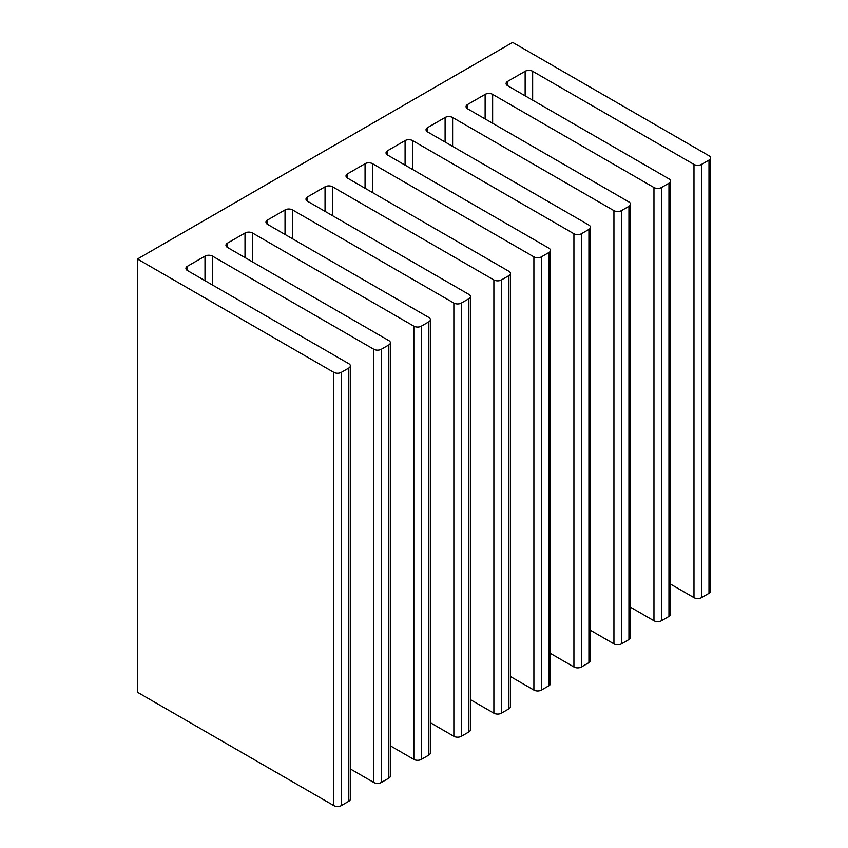 <?xml version="1.0" encoding="UTF-8"?>
<svg xmlns="http://www.w3.org/2000/svg" width="848" height="848" viewBox="0 0 848 848"><rect width="100%" height="100%" fill="white"/><g stroke="black" fill="none" stroke-linecap="round" stroke-linejoin="round"><path stroke-width="1.27" d="M670.524 584.113L693.982 597.649A5.311 3.063 0 0 0 701.487 597.649L708.992 593.324A5.311 3.063 0 0 0 710.539 591.151L710.539 157.929A5.311 3.063 180 0 0 708.992 155.756L512.637 42.4L137.461 259.011L137.461 692.244L333.805 805.6A5.311 3.063 0 0 0 341.309 805.6L348.814 801.265A5.311 3.063 0 0 0 350.362 799.102L350.362 365.87A5.311 3.063 180 0 1 348.814 368.043L341.309 372.367A5.311 3.063 180 0 1 333.805 372.367L137.461 259.011M710.539 157.929A5.311 3.063 180 0 1 708.992 160.092L701.487 164.427A5.311 3.063 180 0 1 693.982 164.427L532.65 71.285A5.311 3.063 0 0 0 525.145 71.285L507.645 81.387A5.311 3.063 0 0 0 506.086 83.56A5.311 3.063 0 0 0 507.645 85.722L668.966 178.864A5.311 3.063 180 0 1 670.524 181.027A5.311 3.063 180 0 1 668.966 183.2L661.461 187.525A5.311 3.063 180 0 1 653.967 187.525L492.635 94.382A5.311 3.063 0 0 0 485.13 94.382L467.619 104.495A5.311 3.063 0 0 0 466.061 106.657A5.311 3.063 0 0 0 467.619 108.83L628.951 201.972A5.311 3.063 180 0 1 630.499 204.135A5.311 3.063 180 0 1 628.951 206.308L621.446 210.633A5.311 3.063 180 0 1 613.941 210.633L452.609 117.49A5.311 3.063 0 0 0 445.105 117.49L427.604 127.603A5.311 3.063 0 0 0 426.046 129.765A5.311 3.063 0 0 0 427.604 131.928L588.925 225.08A5.311 3.063 180 0 1 590.484 227.243A5.311 3.063 180 0 1 588.925 229.405L581.431 233.741A5.311 3.063 180 0 1 573.926 233.741L412.594 140.598A5.311 3.063 0 0 0 405.09 140.598L387.578 150.711A5.311 3.063 0 0 0 386.031 152.873A5.311 3.063 0 0 0 387.578 155.036L548.91 248.178A5.311 3.063 180 0 1 550.469 250.351A5.311 3.063 180 0 1 548.91 252.513L541.406 256.849A5.311 3.063 180 0 1 533.901 256.849L372.569 163.706A5.311 3.063 0 0 0 365.064 163.706L347.563 173.808A5.311 3.063 0 0 0 346.005 175.981A5.311 3.063 0 0 0 347.563 178.144L508.895 271.286A5.311 3.063 180 0 1 510.443 273.448A5.311 3.063 180 0 1 508.895 275.621L501.391 279.946A5.311 3.063 180 0 1 493.886 279.946L332.554 186.804A5.311 3.063 0 0 0 325.049 186.804L307.538 196.916A5.311 3.063 0 0 0 305.99 199.079A5.311 3.063 0 0 0 307.538 201.252L468.87 294.394A5.311 3.063 180 0 1 470.428 296.556A5.311 3.063 180 0 1 468.87 298.719L461.365 303.054A5.311 3.063 180 0 1 453.86 303.054L292.528 209.912A5.311 3.063 0 0 0 285.034 209.912L267.523 220.024A5.311 3.063 0 0 0 265.965 222.187A5.311 3.063 0 0 0 267.523 224.349L428.855 317.491A5.311 3.063 180 0 1 430.402 319.664A5.311 3.063 180 0 1 428.855 321.827L421.35 326.162A5.311 3.063 180 0 1 413.845 326.162L252.513 233.02A5.311 3.063 0 0 0 245.008 233.02L227.497 243.122A5.311 3.063 0 0 0 225.95 245.295A5.311 3.063 0 0 0 227.497 247.457L388.829 340.599A5.311 3.063 180 0 1 390.387 342.772A5.311 3.063 180 0 1 388.829 344.935L381.324 349.27A5.311 3.063 180 0 1 373.82 349.27L212.498 256.128A5.311 3.063 0 0 0 204.993 256.128L187.482 266.23A5.311 3.063 0 0 0 185.924 268.403A5.311 3.063 0 0 0 187.482 270.565L348.814 363.707A5.311 3.063 180 0 1 350.362 365.87M390.387 745.848L413.845 759.395A5.311 3.063 0 0 0 421.35 759.395L428.855 755.059A5.311 3.063 0 0 0 430.402 752.886L430.402 319.664M430.402 722.74L453.86 736.287A5.311 3.063 0 0 0 461.365 736.287L468.87 731.951A5.311 3.063 0 0 0 470.428 729.789L470.428 296.556M470.428 699.632L493.886 713.179A5.311 3.063 0 0 0 501.391 713.179L508.895 708.843A5.311 3.063 0 0 0 510.443 706.681L510.443 273.448M510.443 676.534L533.901 690.071A5.311 3.063 0 0 0 541.406 690.071L548.91 685.746A5.311 3.063 0 0 0 550.469 683.573L550.469 250.351M550.469 653.426L573.926 666.973A5.311 3.063 0 0 0 581.431 666.973L588.925 662.638A5.311 3.063 0 0 0 590.484 660.475L590.484 227.243M590.484 630.318L613.941 643.865A5.311 3.063 0 0 0 621.446 643.865L628.951 639.53A5.311 3.063 0 0 0 630.499 637.367L630.499 204.135M630.499 607.21L653.967 620.757A5.311 3.063 0 0 0 661.461 620.757L668.966 616.422A5.311 3.063 0 0 0 670.524 614.259L670.524 181.027M350.362 768.956L373.82 782.492A5.311 3.063 0 0 0 381.324 782.492L388.829 778.167A5.311 3.063 0 0 0 390.387 775.994L390.387 342.772M708.992 593.324L708.992 160.092M252.513 233.02L252.513 261.894M413.845 759.395L413.845 326.162M245.008 257.569L245.008 233.02M227.497 243.122L227.497 247.457M421.35 326.162L421.35 759.395M428.855 755.059L428.855 321.827M267.523 220.024L267.523 224.349M285.034 234.461L285.034 209.912M292.528 209.912L292.528 238.797M453.86 736.287L453.86 303.054M461.365 303.054L461.365 736.287M468.87 731.951L468.87 298.719M307.538 196.916L307.538 201.252M325.049 211.353L325.049 186.804M332.554 186.804L332.554 215.689M493.886 713.179L493.886 279.946M501.391 279.946L501.391 713.179M508.895 708.843L508.895 275.621M347.563 173.808L347.563 178.144M365.064 188.256L365.064 163.706M372.569 163.706L372.569 192.581M533.901 690.071L533.901 256.849M541.406 256.849L541.406 690.071M548.91 685.746L548.91 252.513M387.578 150.711L387.578 155.036M405.09 165.148L405.09 140.598M412.594 140.598L412.594 169.483M573.926 666.973L573.926 233.741M581.431 233.741L581.431 666.973M588.925 662.638L588.925 229.405M427.604 127.603L427.604 131.928M445.105 142.04L445.105 117.49M452.609 117.49L452.609 146.375M613.941 643.865L613.941 210.633M621.446 210.633L621.446 643.865M628.951 639.53L628.951 206.308M467.619 104.495L467.619 108.83M485.13 118.932L485.13 94.382M492.635 94.382L492.635 123.267M653.967 620.757L653.967 187.525M661.461 187.525L661.461 620.757M668.966 616.422L668.966 183.2M507.645 81.387L507.645 85.722M525.145 95.835L525.145 71.285M532.65 71.285L532.65 100.159M693.982 597.649L693.982 164.427M701.487 164.427L701.487 597.649M333.805 805.6L333.805 372.367M341.309 372.367L341.309 805.6M348.814 801.265L348.814 368.043M187.482 266.23L187.482 270.565M204.993 280.677L204.993 256.128M212.498 256.128L212.498 285.002M373.82 782.492L373.82 349.27M381.324 349.27L381.324 782.492M388.829 778.167L388.829 344.935"/></g></svg>
